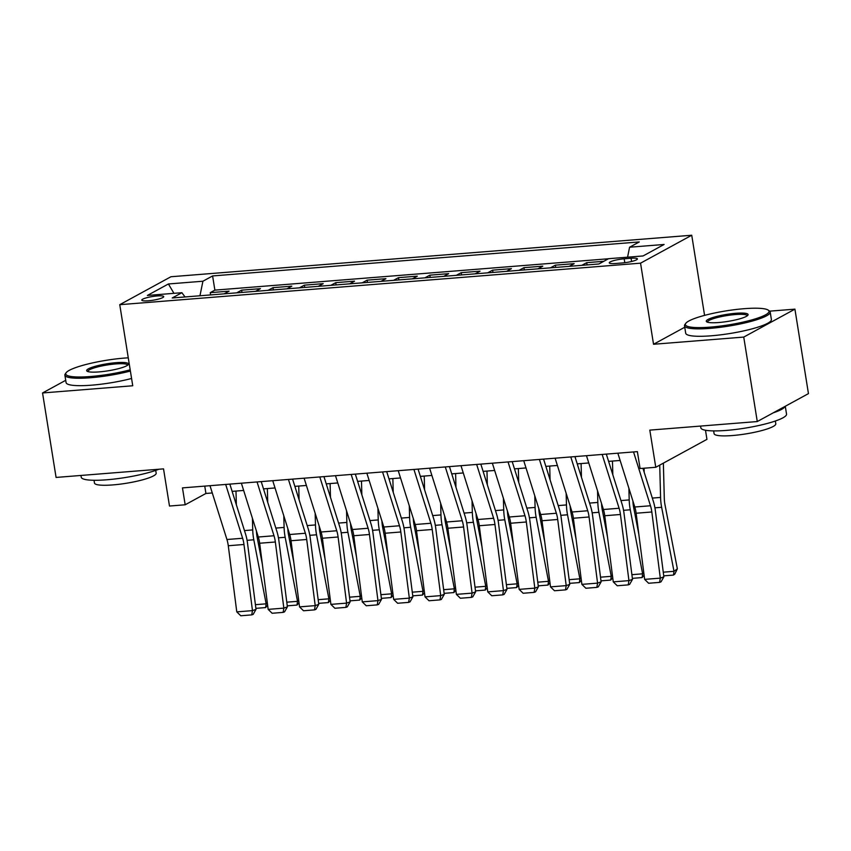 <?xml version="1.0" encoding="UTF-8"?>
<svg xmlns="http://www.w3.org/2000/svg" width="851" height="851" viewBox="0 0 851 851"><rect width="100%" height="100%" fill="white"/><g stroke="black" fill="none" stroke-linecap="round" stroke-linejoin="round"><path stroke-width="1.28" d="M148.319 300.786A11.106 1.862 -9.1 0 0 163.711 296.616A11.106 1.862 -9.1 0 0 157.169 295.957A11.106 1.862 -9.1 0 0 141.777 300.126A11.106 1.862 -9.1 0 0 148.319 300.786M691.735 235.238L170.945 276.745L119.757 304.679L640.548 263.172L691.735 235.238L704.575 315.381M684.747 327.241L653.536 344.261L743.742 337.081L794.919 309.147L769.655 311.158M794.919 309.147L808.45 393.619L757.273 421.553L649.813 430.117L655.77 467.284L706.947 439.35L705.49 430.255M65.718 380.312L42.55 392.96L56.081 477.432L163.53 468.869L169.487 506.037L185.178 504.781L205.921 493.463L212.282 492.952M743.742 337.081L757.273 421.553M603.806 261.3L586.722 262.661L587.084 264.916M569.255 266.342L574.17 263.661L555.352 265.161L555.714 267.416M537.875 268.842L542.8 266.161L523.971 267.661L524.333 269.916M506.505 271.341L511.43 268.661L492.601 270.161L492.963 272.416M475.135 273.841L480.049 271.161L461.231 272.66L461.593 274.926M443.765 276.341L448.679 273.66L429.851 275.16L430.223 277.426M412.384 278.841L417.309 276.16L398.481 277.66L398.842 279.926M381.014 281.341L385.928 278.66L367.111 280.16L367.472 282.426M349.644 283.84L354.559 281.16L335.741 282.66L336.102 284.925M318.263 286.34L323.189 283.66L304.36 285.159L304.722 287.425M286.893 288.84L291.819 286.159L272.99 287.659L273.352 289.925M255.523 291.34L260.438 288.659L241.62 290.159L241.982 292.425M655.77 467.284L640.08 468.529L637.378 451.636L182.465 487.889L185.178 504.781M631.08 258.257L624.177 258.81A10.765 1.808 -9.1 0 0 609.263 262.853A10.765 1.808 -9.1 0 0 615.603 263.491L622.496 262.938A10.765 1.808 -9.1 0 0 637.41 258.895A10.765 1.808 -9.1 0 0 631.08 258.257L631.591 261.48M185.018 296.956L181.901 292.701L172.21 297.978L598.891 263.98L608.571 258.693L643.079 255.949L664.11 244.471L629.591 247.215L639.282 241.939L212.601 275.937L202.921 281.224L199.964 295.776M181.901 292.701L147.383 295.446L168.413 283.968L202.921 281.224M608.444 258.768L214.877 290.127L210.24 292.659L210.612 294.925M224.153 293.84L229.068 291.159L210.24 292.659M236.695 292.84L241.62 290.159M268.076 290.34L272.99 287.659M299.446 287.84L304.36 285.159M330.816 285.34L335.741 282.66M362.186 282.84L367.111 280.16M393.566 280.341L398.481 277.66M424.936 277.841L429.851 275.16M456.306 275.341L461.231 272.66M487.687 272.841L492.601 270.161M519.057 270.341L523.971 267.661M550.427 267.842L555.352 265.161M581.797 265.342L586.722 262.661M653.536 344.261L640.548 263.172M42.55 392.96L132.745 385.769L119.757 304.679M232.121 491.367L243.663 490.453M263.502 488.868L275.033 487.953M294.871 486.368L306.403 485.453M326.241 483.868L337.773 482.953M357.622 481.368L369.153 480.453M388.992 478.868L400.523 477.954M420.362 476.369L431.893 475.454M451.732 473.869L463.274 472.954M483.113 471.369L494.644 470.454M514.483 468.869L526.014 467.954M545.853 466.369L557.384 465.454M577.233 463.869L588.764 462.955M608.603 461.37L620.134 460.455M204.751 486.112L205.921 493.463M627.57 257.183L629.591 247.215M214.877 290.127L212.601 275.937M168.413 283.968L173.944 293.329M633.538 451.945L650.483 505.76A17.36 7.319 -94.6 0 1 651.823 511.983L660.312 578.127L663.865 576.85L655.366 510.717A26.03 10.978 85.4 0 0 653.355 501.367L642.941 468.305M617.847 453.189L634.793 507.005A17.36 7.319 -94.6 0 1 636.133 513.238L644.632 579.371L660.312 578.127L659.599 582.382L648.622 583.254L644.632 579.371M663.865 576.85L661.014 581.871L659.599 582.382M644.196 472.294L644.09 468.21M663.259 572.18L673.992 571.319L661.642 507.292A26.03 10.978 -94.6 0 1 660.578 497.431L659.727 465.114M673.481 575.074L673.992 571.319L677.353 568.83L674.822 574.074L673.481 575.074L663.737 575.85M663.365 463.135L664.291 498.218A17.36 7.319 85.4 0 0 664.993 504.792L677.353 568.83M710.319 327.124A42.348 7.106 -9.1 0 0 753.39 319.455A42.348 7.106 -9.1 0 0 768.208 310.115A42.348 7.106 -9.1 0 0 744.072 308.7A42.348 7.106 -9.1 0 0 685.8 323.316A42.348 7.106 -9.1 0 0 710.319 327.124M768.208 310.115L769.378 310.945A43.39 7.287 170.9 0 1 770.198 312.062A43.39 7.287 170.9 0 1 710.064 328.369A43.39 7.287 170.9 0 1 684.512 325.795A43.39 7.287 170.9 0 1 684.938 324.465L685.8 323.316M718.755 322.518A21.179 3.553 170.9 0 1 706.681 321.816A21.179 3.553 170.9 0 1 714.095 317.146A21.179 3.553 170.9 0 1 735.626 313.306A21.179 3.553 170.9 0 1 747.891 315.21A21.179 3.553 170.9 0 1 718.755 322.518M747.242 315.817A20.137 3.383 -9.1 0 0 747.231 315.742A20.137 3.383 -9.1 0 0 735.381 314.551A20.137 3.383 -9.1 0 0 707.479 322.114A20.137 3.383 -9.1 0 0 707.489 322.189M785.282 406.257L786.537 414.107A43.39 7.287 170.9 0 1 726.403 430.404A43.39 7.287 170.9 0 1 700.852 427.83L700.575 426.064M785.111 406.352A43.39 7.287 170.9 0 1 773.261 412.82M775.346 421.022L775.793 423.798A31.242 5.244 170.9 0 1 732.488 435.531A31.242 5.244 170.9 0 1 714.095 433.68L713.649 430.904M770.198 312.062L771.389 319.497A43.39 7.287 170.9 0 1 711.255 335.794A43.39 7.287 170.9 0 1 685.704 333.22L684.512 325.795M128.267 357.824A42.348 7.106 -9.1 0 0 124.448 358.08A42.348 7.106 -9.1 0 0 66.176 372.695A42.348 7.106 -9.1 0 0 90.695 376.504A42.348 7.106 -9.1 0 0 130.192 369.823M130.384 371.047A43.39 7.287 170.9 0 1 90.44 377.748A43.39 7.287 170.9 0 1 64.889 375.174A43.39 7.287 170.9 0 1 65.325 373.844L66.176 372.695M99.131 371.898A21.179 3.553 170.9 0 1 87.068 371.196A21.179 3.553 170.9 0 1 94.472 366.526A21.179 3.553 170.9 0 1 116.013 362.686A21.179 3.553 170.9 0 1 128.267 364.59A21.179 3.553 170.9 0 1 99.131 371.898M127.618 365.196A20.137 3.383 -9.1 0 0 127.618 365.122A20.137 3.383 -9.1 0 0 115.757 363.93A20.137 3.383 -9.1 0 0 87.855 371.493A20.137 3.383 -9.1 0 0 87.876 371.568M158.892 469.231A43.39 7.287 170.9 0 1 106.79 479.783A43.39 7.287 170.9 0 1 81.239 477.209L80.951 475.443M155.722 470.401L156.169 473.177A31.242 5.244 170.9 0 1 112.875 484.91A31.242 5.244 170.9 0 1 94.482 483.06L94.035 480.283M131.575 378.472A43.39 7.287 170.9 0 1 91.631 385.173A43.39 7.287 170.9 0 1 66.08 382.599L64.889 375.174M602.168 454.445L619.102 508.26A17.36 7.319 -94.6 0 1 620.443 514.483L628.942 580.627L632.495 579.35L623.996 513.217A26.03 10.978 85.4 0 0 621.985 503.866L606.316 454.115M586.477 455.689L603.423 509.504A17.36 7.319 -94.6 0 1 604.763 515.738L613.263 581.871L628.942 580.627L628.229 584.882L617.252 585.754L613.263 581.871M632.495 579.35L629.644 584.371L628.229 584.882M570.787 456.944L587.733 510.76A17.36 7.319 -94.6 0 1 589.073 516.982L597.572 583.126L601.114 581.85L592.615 515.717A26.03 10.978 85.4 0 0 590.605 506.366L574.946 456.615M555.107 458.189L572.042 512.004A17.36 7.319 -94.6 0 1 573.383 518.238L581.882 584.371L597.572 583.126L596.849 587.381L585.871 588.254L581.882 584.371M601.114 581.85L598.274 586.871L596.849 587.381M539.417 459.444L556.363 513.259A17.36 7.319 -94.6 0 1 557.703 519.493L566.202 585.626L569.745 584.35L561.245 518.216A26.03 10.978 85.4 0 0 559.235 508.866L543.566 459.115M523.727 460.689L540.672 514.504A17.36 7.319 -94.6 0 1 542.013 520.738L550.512 586.871L566.202 585.626L565.479 589.881L554.501 590.754L550.512 586.871M569.745 584.35L566.904 589.371L565.479 589.881M508.047 461.944L524.982 515.759A17.36 7.319 -94.6 0 1 526.322 521.993L534.822 588.126L538.375 586.85L529.875 520.716A26.03 10.978 85.4 0 0 527.865 511.366L512.196 461.614M492.357 463.189L509.302 517.004A17.36 7.319 -94.6 0 1 510.643 523.237L519.142 589.371L534.822 588.126L534.109 592.381L523.131 593.253L519.142 589.371M538.375 586.85L535.524 591.87L534.109 592.381M612.826 474.794L612.465 461.061M631.889 574.68L642.622 573.819L630.272 509.792A26.03 10.978 -94.6 0 1 629.208 499.931L628.9 488.293M644.101 575.223L642.111 577.574L642.622 573.819L643.803 572.946M632.921 501.079A17.36 7.319 85.4 0 0 633.623 507.292L638.856 534.396M642.111 577.574L632.357 578.35M581.456 477.294L581.095 463.561M600.519 577.18L611.252 576.318L598.902 512.291A26.03 10.978 -94.6 0 1 597.838 502.43L597.53 490.793M612.72 577.723L610.731 580.074L611.252 576.318L612.433 575.446M601.551 503.579A17.36 7.319 85.4 0 0 602.253 509.792L607.476 536.896M610.731 580.074L600.987 580.85M550.076 479.794L549.714 466.061M569.149 579.68L579.882 578.818L567.521 514.791A26.03 10.978 -94.6 0 1 566.458 504.93L566.16 493.293M581.35 580.222L579.361 582.573L579.882 578.818L581.063 577.946M570.181 506.079A17.36 7.319 85.4 0 0 570.883 512.291L576.106 539.396M579.361 582.573L569.617 583.35M518.706 482.294L518.344 468.561M537.768 582.18L548.501 581.318L536.151 517.291A26.03 10.978 -94.6 0 1 535.088 507.43L534.779 495.793M549.98 582.733L547.991 585.073L548.501 581.318L549.682 580.446M538.811 508.579A17.36 7.319 85.4 0 0 539.502 514.802L544.736 541.896M547.991 585.073L538.247 585.85M476.666 464.444L493.612 518.259A17.36 7.319 -94.6 0 1 494.952 524.493L503.452 590.626L506.994 589.349L498.505 523.216A26.03 10.978 85.4 0 0 496.495 513.866L480.826 464.114M460.987 465.688L477.922 519.504A17.36 7.319 -94.6 0 1 479.273 525.737L487.761 591.87L503.452 590.626L502.739 594.881L491.75 595.753L487.761 591.87M506.994 589.349L504.154 594.37L502.739 594.881M487.336 484.793L486.974 471.06M506.398 584.68L517.131 583.818L504.781 519.791A26.03 10.978 -94.6 0 1 503.718 509.93L503.409 498.292M518.61 585.233L516.621 587.573L517.131 583.818L518.312 582.946M507.43 511.079A17.36 7.319 85.4 0 0 508.132 517.302L513.355 544.395M516.621 587.573L506.866 588.349M445.296 466.944L462.242 520.759A17.36 7.319 -94.6 0 1 463.582 526.992L472.082 593.126L475.624 591.849L467.125 525.716A26.03 10.978 85.4 0 0 465.114 516.366L449.456 466.614M429.606 468.188L446.552 522.003A17.36 7.319 -94.6 0 1 447.892 528.237L456.391 594.37L472.082 593.126L471.358 597.381L460.38 598.253L456.391 594.37M475.624 591.849L472.784 596.87L471.358 597.381M455.966 487.293L455.604 473.56M475.028 587.179L485.761 586.318L473.411 522.291A26.03 10.978 -94.6 0 1 472.337 512.43L472.039 500.792M487.229 587.733L485.24 590.073L485.761 586.318L486.942 585.445M476.06 513.578A17.36 7.319 85.4 0 0 476.762 519.801L481.985 546.895M485.24 590.073L475.496 590.849M413.926 469.444L430.872 523.259A17.36 7.319 -94.6 0 1 432.212 529.492L440.701 595.626L444.254 594.349L435.755 528.216A26.03 10.978 85.4 0 0 433.744 518.865L418.075 469.114M398.236 470.688L415.182 524.514A17.36 7.319 -94.6 0 1 416.522 530.737L425.021 596.87L440.701 595.626L439.988 599.881L429.01 600.753L425.021 596.87M444.254 594.349L441.403 599.37L439.988 599.881M424.585 489.793L424.224 476.06M443.648 589.679L454.381 588.818L442.031 524.79A26.03 10.978 -94.6 0 1 440.967 514.929L440.658 503.303M455.859 590.232L453.87 592.573L454.381 588.818L455.562 587.945M444.69 516.078A17.36 7.319 85.4 0 0 445.381 522.301L450.615 549.395M453.87 592.573L444.126 593.349M382.556 471.943L399.491 525.758A17.36 7.319 -94.6 0 1 400.832 531.992L409.331 598.125L412.884 596.849L404.385 530.716A26.03 10.978 85.4 0 0 402.374 521.376L386.705 471.614M366.866 473.199L383.812 527.014A17.36 7.319 -94.6 0 1 385.152 533.237L393.651 599.37L409.331 598.125L408.618 602.38L397.63 603.253L393.651 599.37M412.884 596.849L410.033 601.87L408.618 602.38M393.215 492.293L392.854 478.56M412.278 592.179L423.011 591.317L410.661 527.29A26.03 10.978 -94.6 0 1 409.597 517.429L409.288 505.802M424.489 592.732L422.5 595.072L423.011 591.317L424.192 590.445M413.309 518.578A17.36 7.319 85.4 0 0 414.011 524.801L419.245 551.905M422.5 595.072L412.746 595.849M351.176 474.443L368.121 528.258A17.36 7.319 -94.6 0 1 369.462 534.492L377.961 600.625L381.503 599.349L373.004 533.215A26.03 10.978 85.4 0 0 370.993 523.876L355.335 474.113M335.496 475.698L352.431 529.513A17.36 7.319 -94.6 0 1 353.771 535.736L362.271 601.88L377.961 600.625L377.238 604.88L366.26 605.763L362.271 601.88M381.503 599.349L378.663 604.37L377.238 604.88M319.806 476.943L336.751 530.758A17.36 7.319 -94.6 0 1 338.092 536.992L346.591 603.125L350.133 601.848L341.634 535.715A26.03 10.978 85.4 0 0 339.623 526.375L323.954 476.613M304.115 478.198L321.061 532.013A17.36 7.319 -94.6 0 1 322.401 538.236L330.901 604.38L346.591 603.125L345.868 607.38L334.89 608.263L330.901 604.38M350.133 601.848L347.293 606.869L345.868 607.38M288.436 479.443L305.371 533.258A17.36 7.319 -94.6 0 1 306.711 539.491L315.21 605.625L318.763 604.348L310.264 538.215A26.03 10.978 85.4 0 0 308.253 528.875L292.584 479.113M272.745 480.698L289.691 534.513A17.36 7.319 -94.6 0 1 291.031 540.736L299.531 606.88L315.21 605.625L314.498 609.88L303.52 610.763L299.531 606.88M318.763 604.348L315.912 609.369L314.498 609.88M257.055 481.943L274.001 535.758A17.36 7.319 -94.6 0 1 275.341 541.991L283.84 608.125L287.383 606.848L278.894 540.715A26.03 10.978 85.4 0 0 276.873 531.375L261.214 481.613M241.376 483.198L258.31 537.013A17.36 7.319 -94.6 0 1 259.661 543.236L268.15 609.38L283.84 608.125L283.128 612.38L272.139 613.263L268.15 609.38M287.383 606.848L284.542 611.869L283.128 612.38M225.685 484.442L242.631 538.257A17.36 7.319 -94.6 0 1 243.971 544.491L252.47 610.624L256.013 609.348L247.513 543.215A26.03 10.978 85.4 0 0 245.503 533.875L229.844 484.113M209.995 485.698L226.94 539.513A17.36 7.319 -94.6 0 1 228.281 545.736L236.78 611.88L252.47 610.624L251.747 614.879L240.769 615.762L236.78 611.88M256.013 609.348L253.172 614.379L251.747 614.879M361.845 494.793L361.484 481.06M380.908 594.679L391.641 593.817L379.291 529.79A26.03 10.978 -94.6 0 1 378.227 519.929L377.918 508.302M393.109 595.232L391.12 597.572L391.641 593.817L392.822 592.945M381.939 521.078A17.36 7.319 85.4 0 0 382.642 527.301L387.865 554.405M391.12 597.572L381.376 598.349M330.465 497.292L330.103 483.559M349.538 597.179L360.271 596.317L347.91 532.29A26.03 10.978 -94.6 0 1 346.846 522.429L346.548 510.802M361.739 597.732L359.75 600.072L360.271 596.317L361.452 595.445M350.569 523.578A17.36 7.319 85.4 0 0 351.261 529.801L356.495 556.905M359.75 600.072L350.006 600.849M299.095 499.792L298.733 486.059M318.157 599.678L328.89 598.827L316.54 534.79A26.03 10.978 -94.6 0 1 315.476 524.929L315.168 513.302M330.369 600.232L328.38 602.572L328.89 598.827L330.071 597.945M319.189 526.078A17.36 7.319 85.4 0 0 319.891 532.3L325.125 559.405M328.38 602.572L318.636 603.348M267.725 502.292L267.363 488.559M286.787 602.178L297.52 601.327L285.17 537.289A26.03 10.978 -94.6 0 1 284.106 527.429L283.798 515.802M298.999 602.731L297.01 605.072L297.52 601.327L298.701 600.444M287.819 528.577A17.36 7.319 85.4 0 0 288.521 534.8L293.744 561.905M297.01 605.072L287.255 605.848M236.355 504.792L235.993 491.059M255.417 604.678L266.15 603.827L253.8 539.789A26.03 10.978 -94.6 0 1 252.726 529.928L252.428 518.302M267.618 605.231L265.629 607.571L266.15 603.827L267.331 602.944M256.449 531.077A17.36 7.319 85.4 0 0 257.151 537.3L262.374 564.404M265.629 607.571L255.885 608.348M624.804 262.704L624.177 258.81M650.483 505.76L634.793 507.005M651.823 511.983L636.133 513.238M654.919 507.824L661.642 507.292M652.323 498.08L660.578 497.431M619.102 508.26L603.423 509.504M620.443 514.483L604.763 515.738M587.733 510.76L572.042 512.004M589.073 516.982L573.383 518.238M556.363 513.259L540.672 514.504M557.703 519.493L542.013 520.738M524.982 515.759L509.302 517.004M526.322 521.993L510.643 523.237M623.549 510.323L630.272 509.792M620.943 500.579L629.208 499.931M592.179 512.823L598.902 512.291M589.573 503.09L597.838 502.43M560.798 515.323L567.521 514.791M558.203 505.59L566.458 504.93M529.428 517.823L536.151 517.291M526.833 508.09L535.088 507.43M493.612 518.259L477.922 519.504M494.952 524.493L479.273 525.737M498.058 520.323L504.781 519.791M495.452 510.589L503.718 509.93M462.242 520.759L446.552 522.003M463.582 526.992L447.892 528.237M466.688 522.822L473.411 522.291M464.082 513.089L472.337 512.43M430.872 523.259L415.182 524.514M432.212 529.492L416.522 530.737M435.308 525.322L442.031 524.79M432.712 515.589L440.967 514.929M399.491 525.758L383.812 527.014M400.832 531.992L385.152 533.237M403.938 527.822L410.661 527.29M401.332 518.089L409.597 517.429M368.121 528.258L352.431 529.513M369.462 534.492L353.771 535.736M336.751 530.758L321.061 532.013M338.092 536.992L322.401 538.236M305.371 533.258L289.691 534.513M306.711 539.491L291.031 540.736M274.001 535.758L258.31 537.013M275.341 541.991L259.661 543.236M242.631 538.257L226.94 539.513M243.971 544.491L228.281 545.736M372.568 530.322L379.291 529.79M369.962 520.589L378.227 519.929M341.187 532.822L347.91 532.29M338.592 523.088L346.846 522.429M309.817 535.322L316.54 534.79M307.222 525.588L315.476 524.929M278.447 537.821L285.17 537.289M275.841 528.088L284.106 527.429M247.077 540.321L253.8 539.789M244.471 530.588L252.726 529.928"/></g></svg>
